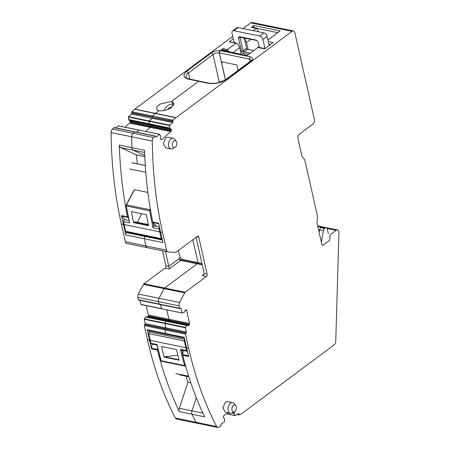 <?xml version="1.0" encoding="UTF-8"?>
<svg xmlns="http://www.w3.org/2000/svg" width="450" height="450" viewBox="0 0 450 450"><rect width="100%" height="100%" fill="white"/><g stroke="black" fill="none" stroke-linecap="round" stroke-linejoin="round"><path stroke-width="0.67" d="M326.374 227.683L337.382 229.95A3.403 2.16 101.6 0 1 338.923 232.813L335.751 341.409A3.403 2.16 101.6 0 1 334.192 344.846L242.634 412.937A3.403 2.16 101.6 0 1 242.449 413.066L239.479 414.861A0.681 0.433 101.6 0 1 238.944 414.506L238.871 414.039A0.681 0.433 101.6 0 0 238.343 413.685L235.091 415.603L234.096 413.516L232.003 413.083M234.45 411.761L234.096 413.516M198.36 423.022A3.403 2.16 -78.4 0 1 197.19 423.259A3.403 2.16 -78.4 0 1 196.031 422.286A340.532 216.253 -78.4 0 1 191.998 414.219A340.532 216.253 101.6 0 0 196.031 422.286A3.403 2.16 101.6 0 0 197.19 423.259L176.574 419.017A3.403 2.16 -78.4 0 1 175.421 418.044A340.532 216.253 -78.4 0 1 147.454 339.789L144.259 325.62A0.681 0.433 -78.4 0 1 144.551 324.714L165.161 328.95L165.482 328.714L165.161 328.95A0.681 0.433 101.6 0 0 164.874 329.861A0.681 0.433 -78.4 0 1 165.161 328.95L185.777 333.191A0.681 0.433 101.6 0 0 185.484 334.103L188.679 348.272A340.532 216.253 101.6 0 0 216.647 426.527A3.403 2.16 101.6 0 0 217.8 427.5A3.403 2.16 101.6 0 0 218.97 427.258L220.567 426.296A0.681 0.433 101.6 0 0 220.905 425.413L220.832 424.952A0.681 0.433 101.6 0 1 221.169 424.069L224.477 421.83L224.556 418.702L223.689 418.061A1.193 0.759 -78.4 0 1 223.346 417.431L223.329 417.324A1.193 0.759 -78.4 0 1 223.436 416.424L223.594 416.002A1.193 0.759 -78.4 0 1 224.083 415.361L228.274 412.824M152.128 344.087A49.635 31.523 101.6 0 0 151.532 348.199A1.361 0.866 101.6 0 0 151.571 348.857A340.532 216.253 -78.4 0 1 149.513 340.211L147.139 329.67L165.69 333.484L164.874 329.861L165.69 333.484L184.241 337.303L186.615 347.844A340.532 216.253 101.6 0 0 188.674 356.49L182.745 355.269A340.532 216.253 101.6 0 0 203.929 415.361A340.532 216.253 101.6 0 0 204.621 416.818L191.998 414.219A3.403 2.16 -78.4 0 1 191.925 410.901L179.297 408.302A3.403 2.16 -78.4 0 0 179.37 411.621A340.532 216.253 -78.4 0 1 178.678 410.169A340.532 216.253 -78.4 0 1 157.494 350.077A1.361 0.866 -78.4 0 1 157.461 349.419A49.635 31.523 -78.4 0 1 157.641 347.996M202.899 413.156L191.925 410.901L196.296 397.733L191.925 410.901A3.403 2.16 -78.4 0 0 191.998 414.219L179.37 411.621M147.139 329.67A1.704 1.08 101.6 0 0 147.859 330.548L166.41 334.361A1.704 1.08 101.6 0 1 165.69 333.484A1.704 1.08 101.6 0 0 166.41 334.361A1.704 1.08 101.6 0 0 167.085 334.181M185.777 333.191L186.097 332.955A0.681 0.433 101.6 0 0 186.384 332.044L185.422 327.763L186.913 325.496L145.659 317.048L166.269 321.289L166.748 320.974L146.121 316.727L145.688 317.019M186.384 332.044L145.159 323.567L144.197 319.281L164.807 323.522L165.774 327.808A0.681 0.433 -78.4 0 1 165.482 328.714A0.681 0.433 101.6 0 0 165.774 327.808L164.891 323.128L164.807 323.522L185.422 327.763M186.879 325.53L166.269 321.289L164.891 323.128L166.731 320.968L146.121 316.727M161.533 308.773L140.839 304.386L161.449 308.627L160.549 304.622L161.595 308.801L182.205 313.043L184.365 312.306L184.877 310.809A1.193 0.759 -78.4 0 1 185.338 310.112L185.411 310.056A1.193 0.759 -78.4 0 1 185.884 309.932A1.193 0.759 -78.4 0 1 186.002 309.971L186.272 310.106A1.193 0.759 -78.4 0 1 186.654 310.674L189.54 323.477A1.193 0.759 -78.4 0 1 189.484 324.377L189.349 324.804A1.193 0.759 -78.4 0 1 188.888 325.502L188.814 325.558A1.193 0.759 -78.4 0 1 188.342 325.688A1.193 0.759 -78.4 0 1 188.224 325.642L187.346 325.209L186.913 325.496M189.349 324.804L148.123 316.327A1.193 0.759 -78.4 0 1 147.667 317.019L168.278 321.261A1.193 0.759 -78.4 0 0 168.733 320.569L168.874 320.136A1.193 0.759 -78.4 0 0 168.924 319.236A1.193 0.759 -78.4 0 1 168.874 320.136L168.733 320.569A1.193 0.759 -78.4 0 1 168.278 321.261L188.888 325.502M189.54 323.477L168.924 319.236L166.815 309.876L168.924 319.236L148.314 314.994A1.193 0.759 -78.4 0 1 148.258 315.894L189.484 324.377M140.979 304.56L182.205 313.043M182.064 312.868L181.097 308.582A0.681 0.433 101.6 0 0 180.54 308.306L180.219 308.543A0.681 0.433 101.6 0 1 179.662 308.261L179.123 305.882A3.403 2.16 101.6 0 1 179.606 302.518L184.703 292.849A1.704 1.08 101.6 0 1 185.192 292.258L206.404 276.48A1.704 1.08 101.6 0 0 207.135 274.207L198.765 237.083A1.704 1.08 101.6 0 0 198.045 236.199A1.704 1.08 101.6 0 0 197.37 236.385L176.153 252.163A1.704 1.08 101.6 0 1 175.579 252.36L168.216 251.961A3.403 2.16 101.6 0 1 168.007 251.933A3.403 2.16 101.6 0 1 166.573 250.178L162.574 232.442A340.532 216.253 101.6 0 1 152.303 141.024A3.403 2.16 101.6 0 1 153.675 137.537L155.188 136.192A0.681 0.433 101.6 0 1 155.768 136.389L155.897 136.811A0.681 0.433 101.6 0 0 156.476 137.014L159.598 134.319L160.965 136.524L160.594 138.082A1.193 0.759 -78.4 0 0 160.594 138.966L160.622 139.067A1.193 0.759 -78.4 0 0 161.044 139.579L161.319 139.669A1.193 0.759 -78.4 0 0 161.381 139.686A1.193 0.759 -78.4 0 0 161.916 139.506L160.701 139.252M159.609 304.301A0.681 0.433 -78.4 0 1 159.339 304.374L138.724 300.133A0.681 0.433 -78.4 0 1 138.437 299.784L159.053 304.026A0.681 0.433 101.6 0 0 159.339 304.374A0.681 0.433 -78.4 0 1 159.053 304.026L158.513 301.641L159.053 304.026L179.662 308.261M138.437 299.784L137.903 297.399A3.403 2.16 -78.4 0 1 138.381 294.036L143.483 284.372L164.093 288.613L158.996 298.277A3.403 2.16 101.6 0 0 158.513 301.641A3.403 2.16 -78.4 0 1 158.996 298.277L164.093 288.613A1.704 1.08 -78.4 0 1 164.576 288.017A1.704 1.08 101.6 0 0 164.093 288.613L184.703 292.849M201.938 263.419L198.067 262.62L192.904 239.704L198.067 262.62L197.499 263.43A1.704 1.08 -78.4 0 1 197.156 263.79L164.576 288.017L197.156 263.79L180.731 260.409A1.704 1.069 53.4 0 1 179.106 258.66L168.806 266.321L169.369 268.858L180.731 260.409A1.704 1.08 -78.4 0 0 181.074 260.049A1.704 0.748 35.2 0 1 179.106 258.66L180 257.4L178.436 250.464M126.99 243.478A3.403 2.16 -78.4 0 1 126.782 243.456A3.403 2.16 -78.4 0 1 125.347 241.695L145.958 245.936A3.403 2.16 101.6 0 0 147.398 247.691A3.403 2.16 -78.4 0 1 145.958 245.936L144.338 238.742L145.958 245.936L166.573 250.178M128.391 218.143A49.635 31.523 -78.4 0 1 127.693 217.333A1.361 0.866 -78.4 0 1 127.462 216.821A340.532 216.253 -78.4 0 1 119.368 146.993A340.532 216.253 -78.4 0 1 119.301 145.074L131.929 147.673A340.532 216.253 -78.4 0 1 131.692 136.783A3.403 2.16 -78.4 0 1 133.065 133.296L134.572 131.951A0.681 0.433 -78.4 0 1 134.882 131.85A0.681 0.433 101.6 0 0 134.572 131.951L133.065 133.296A3.403 2.16 101.6 0 0 131.692 136.783A340.532 216.253 101.6 0 0 131.929 147.673L144.551 150.272A340.532 216.253 101.6 0 0 144.619 152.19A340.532 216.253 101.6 0 0 152.713 222.013L158.642 223.234A340.532 216.253 101.6 0 0 160.515 232.014L162.889 242.561L144.338 238.742A1.704 1.08 -78.4 0 1 145.063 236.469L145.778 235.935L145.063 236.469L126.512 232.65L127.226 232.121M144.804 156.623L136.299 154.873L120.532 147.532L133.161 150.131A3.403 2.16 101.6 0 1 131.929 147.673A3.403 2.16 101.6 0 0 133.161 150.131L144.759 155.531L133.161 150.131L144.63 152.494M115.909 127.946L118.221 125.888L138.831 130.129L136.524 132.188L138.988 130.078L159.446 134.37M161.916 139.506L170.786 131.608A1.193 0.759 -78.4 0 0 171.208 130.866L171.321 130.427A1.193 0.759 -78.4 0 0 171.321 129.538L150.705 125.297A1.193 0.759 -78.4 0 1 150.705 126.186L150.593 126.624A1.193 0.759 -78.4 0 1 150.171 127.367L145.603 131.439L150.171 127.367L129.561 123.126L124.987 127.198M171.321 129.538L150.705 125.297A1.193 0.759 -78.4 0 1 150.705 126.186L150.593 126.624A1.193 0.759 -78.4 0 1 150.171 127.367L170.786 131.608M169.971 128.627L149.361 124.386L149.147 123.778L149.153 120.938L169.763 125.179L169.768 128.07L169.971 128.627L170.871 128.931A1.193 0.759 -78.4 0 1 171.292 129.442M169.914 128.554L128.751 120.144L150.255 124.689A1.193 0.759 -78.4 0 1 150.677 125.201L130.095 121.056A1.193 0.759 -78.4 0 1 130.095 121.944L129.983 122.383A1.193 0.759 -78.4 0 1 129.561 123.126M128.751 120.144L128.537 116.696L149.153 120.938L152.117 118.299L149.012 121.309L169.627 125.55M169.763 125.179L172.732 122.535A0.681 0.433 101.6 0 0 172.969 121.607L172.845 121.185A0.681 0.433 101.6 0 1 173.087 120.251L175.899 117.748A3.403 2.16 101.6 0 1 176.079 117.602L292.056 31.348A3.403 2.16 101.6 0 1 293.411 30.982A3.403 2.16 101.6 0 1 294.851 32.738L314.409 119.52A3.403 2.16 101.6 0 1 312.952 124.071L299.469 134.1A3.403 2.16 101.6 0 0 298.012 138.651L301.697 154.986A6.812 4.326 101.6 0 0 302.827 157.404L303.936 158.721A6.812 4.326 101.6 0 1 305.066 161.145L317.25 215.201A6.812 4.326 101.6 0 1 317.379 218.368L317.093 220.719A6.812 4.326 101.6 0 0 317.222 223.886L321.84 244.378A1.704 1.08 101.6 0 0 322.56 245.261A1.704 1.08 101.6 0 0 323.241 245.076L329.074 240.733A1.704 1.08 101.6 0 0 329.856 239.018L329.94 235.98A1.704 1.08 101.6 0 1 330.722 234.259L336.026 230.316A3.403 2.16 101.6 0 1 337.382 229.95M128.537 116.696L131.507 114.058L152.117 118.299A0.681 0.433 101.6 0 0 152.359 117.366A0.681 0.433 -78.4 0 1 152.117 118.299L172.732 122.535M172.845 121.185L131.743 113.124L131.619 112.703L152.229 116.944A0.681 0.433 -78.4 0 1 152.471 116.01L155.284 113.507A3.403 2.16 -78.4 0 1 155.469 113.361A3.403 2.16 101.6 0 0 155.284 113.507L152.471 116.01A0.681 0.433 101.6 0 0 152.229 116.944L152.359 117.366L172.969 121.607M209.351 83.199L199.249 81.118A1.704 1.08 101.6 0 0 198.568 81.304L171.399 101.509L173.436 102.442L171.506 107.421C167.844 110.019 163.671 111.127 158.991 110.739L156.954 109.806L156.78 107.01L160.088 104.029L171.399 101.509L174.037 104.012L171.399 101.509L198.624 81.259A1.704 1.08 101.6 0 1 199.305 81.079A1.704 1.08 101.6 0 1 199.553 81.186M131.619 112.703A0.681 0.433 -78.4 0 1 131.861 111.774L134.674 109.266A3.403 2.16 -78.4 0 1 134.854 109.119L155.469 113.361L158.991 110.739L155.469 113.361L176.079 117.602M253.912 27.759L253.575 25.808A1.704 1.08 101.6 0 1 253.896 25.476L251.443 27.304A1.704 1.08 -78.4 0 1 252.118 27.124L256.725 28.069L258.216 31.691M253.896 25.476L280.176 30.887L267.975 39.96M268.341 41.58L273.099 42.593L264.713 48.836L257.873 47.475L246.521 55.913L220.095 50.614A1.704 1.08 -78.4 0 0 219.369 52.892L225.433 79.785M173.199 105.829L174.021 104.119L173.199 105.829M226.592 79.329L225.906 79.448C220.86 82.659 215.331 83.908 209.334 83.194L208.659 83.379C215.173 84.189 221.153 82.839 226.592 79.329L251.179 61.042A6.823 3.054 167.3 0 0 250.273 56.824L220.224 50.642M221.377 61.802L236.835 64.98L238.061 70.408L236.835 64.98L221.377 61.802L222.097 62.679M326.97 228.189L334.153 229.663L326.942 228.144M321.502 226.997L317.745 226.204M317.767 226.294L321.424 227.047M220.489 50.557L222.086 50.372L247.067 55.508M257.873 47.475L258.457 47.273L265.05 48.583M234.574 411.688L232.228 412.976A5.451 3.459 -78.4 0 1 230.49 413.28L225.338 412.223L222.874 407.846L225.366 402.131L227.531 401.546L232.684 402.609A5.451 3.459 -78.4 0 1 234.163 403.577L235.811 405.686A3.482 2.211 -78.4 0 1 235.541 410.794A3.482 2.211 -78.4 0 1 234.849 411.514A3.482 2.211 -78.4 0 1 234.574 411.688A3.482 2.211 -78.4 0 1 231.953 409.899A3.482 2.211 -78.4 0 1 233.477 405.439A3.482 2.211 -78.4 0 1 235.811 405.686M175.005 147.358L172.659 148.641A5.451 3.459 -78.4 0 1 170.921 148.95L165.769 147.893L163.299 143.516L165.791 137.801L167.963 137.216L173.115 138.279A5.451 3.459 -78.4 0 1 174.594 139.247L176.243 141.356A3.482 2.211 -78.4 0 1 175.972 146.458A3.482 2.211 -78.4 0 1 175.281 147.184A3.482 2.211 -78.4 0 1 175.005 147.358A3.482 2.211 -78.4 0 1 172.384 145.569A3.482 2.211 -78.4 0 1 173.908 141.109A3.482 2.211 -78.4 0 1 176.243 141.356M183.302 350.499A49.635 31.523 101.6 0 0 182.711 354.611A1.361 0.866 101.6 0 0 182.745 355.269M196.065 237.358L204.232 273.611L203.513 275.046L202.219 275.619L206.404 276.48M152.713 222.013A1.361 0.866 101.6 0 0 152.944 222.531A49.635 31.523 101.6 0 0 156.701 226.26M243.135 28.592L250.83 22.866A3.403 2.16 -78.4 0 1 252.186 22.5L257.338 23.558L255.982 23.923L257.338 23.558L293.411 30.982M253.575 25.808A57.206 36.332 -78.4 0 1 253.834 27.473M230.49 413.28A5.451 3.459 -78.4 0 1 228.026 408.904A5.451 3.459 -78.4 0 1 230.518 403.194A5.451 3.459 -78.4 0 1 232.684 402.609M170.921 148.95A5.451 3.459 -78.4 0 1 168.458 144.574A5.451 3.459 -78.4 0 1 170.949 138.864A5.451 3.459 -78.4 0 1 173.115 138.279M134.145 190.243L126.489 204.862A1.193 0.759 101.6 0 0 126.304 205.971L129.594 222.868L123.536 221.625A1.361 0.866 101.6 0 1 123.767 220.23A1.361 0.866 101.6 0 1 124.667 219.667L128.891 220.539M162.124 239.169A1.193 0.759 -78.4 0 1 161.764 239.226L126.208 231.913A1.193 0.759 -78.4 0 1 125.707 231.294L124.183 224.539A340.532 216.253 -78.4 0 1 123.536 221.625M159.379 226.811L154.682 225.844A1.361 0.866 101.6 0 0 153.759 226.451L153.039 227.694L159.097 228.938A340.532 216.253 101.6 0 0 159.739 231.857L161.263 238.612L125.707 231.294M133.605 222.643A340.532 216.253 101.6 0 1 131.411 211.629L146.357 214.701A340.532 216.253 101.6 0 0 148.551 225.72L133.605 222.643L134.139 222.249L148.438 225.191M161.764 239.226A1.193 0.759 -78.4 0 1 161.263 238.612M159.097 228.938A1.361 0.866 -78.4 0 1 159.486 227.317M145.806 172.299L129.718 168.992M147.887 192.431L134.499 189.675M145.305 165.471L132.109 162.754M131.901 162.782L145.311 165.544M148.297 224.533L134.972 221.788A1.361 0.866 101.6 0 0 134.139 222.249M137.475 222.306L141.553 213.705M177.846 355.219L164.666 356.788L179.021 359.736M156.938 345.077L151.526 343.963A1.361 0.866 -78.4 0 1 150.953 343.271A340.532 216.253 101.6 0 1 150.289 340.374L148.764 333.619L184.32 340.931A1.193 0.759 101.6 0 1 184.719 339.435M184.32 340.931L185.844 347.687A340.532 216.253 -78.4 0 0 186.508 350.589A1.361 0.866 101.6 0 0 187.082 351.281L181.536 350.139L180.456 349.341A340.532 216.253 -78.4 0 0 184.635 365.58L161.19 360.754A340.532 216.253 -78.4 0 1 157.011 344.52L157.157 345.116L157.011 344.52L150.953 343.271M150.525 331.093L149.276 332.027A1.193 0.759 101.6 0 0 148.764 333.619M164.205 357.131L179.145 360.208A340.532 216.253 -78.4 0 1 176.462 349.554L161.516 346.483A340.532 216.253 -78.4 0 0 164.205 357.131L164.666 356.788M187.082 351.281A1.361 0.866 101.6 0 0 187.403 351.253M178.633 360.107L179.038 359.809M164.722 357.249L165.195 356.895M175.815 373.551L188.657 376.194M179.933 374.951L188.843 376.785M179.64 374.608L188.747 376.481M186.829 74.239L185.946 76.866L186.143 77.389C185.951 77.743 186.981 78.283 189.214 79.003L188.539 79.183C183.127 77.541 182.565 74.863 186.851 71.156L188.426 72.726L186.829 74.239L213.036 54.506C214.824 53.258 216.906 52.701 219.291 52.836L220.05 50.648L222.829 48.583L227.469 49.539L228.105 50.788L229.725 51.941M223.768 80.758A5.107 2.289 -12.7 0 0 219.319 82.384L219.144 82.519M134.854 109.119L232.718 36.337M233.263 38.779L229.174 41.822L235.963 43.223L227.469 49.539M258.244 31.697L256.719 28.074L252.928 30.606M224.207 50.805L229.05 51.705M222.829 48.583L223.093 49.759A1.704 1.08 101.6 0 0 223.695 50.602M219.291 52.836L225.371 79.824M144.551 324.714L144.872 324.473L186.097 332.955M145.159 323.567A0.681 0.433 -78.4 0 1 144.872 324.473M144.197 319.281L145.659 317.048M148.123 316.327L148.258 315.894M146.205 305.634L148.314 314.994M140.839 304.386L139.939 300.381M143.483 284.372A1.704 1.08 -78.4 0 1 143.966 283.776L165.178 267.998A1.704 1.08 -78.4 0 0 165.909 265.725L162.546 250.813M125.347 241.695L121.348 223.959A340.532 216.253 -78.4 0 1 111.077 132.542A3.403 2.16 -78.4 0 1 112.455 129.054L113.962 127.71A0.681 0.433 -78.4 0 1 114.272 127.609L155.498 136.091M130.095 121.056L150.677 125.201A1.193 0.759 -78.4 0 0 150.255 124.689L170.871 128.931M129.645 120.448A1.193 0.759 -78.4 0 1 130.067 120.96M131.743 113.124A0.681 0.433 -78.4 0 1 131.507 114.058M163.991 110.599A8.342 5.996 133.5 0 1 174.032 104.034M240.947 54.253A1.704 1.08 101.6 0 0 240.941 53.286L239.67 47.644L232.993 52.616M239.67 47.644L237.825 44.01L236.728 43.059L235.963 43.223M236.728 43.054L229.174 41.822M244.463 37.958L246.572 42.514L248.136 49.444M250.914 39.285L246.572 42.514M190.822 382.809L187.959 382.224L179.297 408.302M185.873 376.172L187.959 382.224M180 257.4L181.643 259.245L198.067 262.62L197.499 263.43A1.704 1.08 -78.4 0 1 197.156 263.79L202.258 264.842M147.6 247.719A3.403 2.16 -78.4 0 1 147.398 247.691L168.007 251.933M125.528 219.847A49.635 31.523 -78.4 0 1 121.77 216.118A1.361 0.866 -78.4 0 1 121.539 215.601A340.532 216.253 -78.4 0 0 123.413 224.381L125.786 234.928A1.704 1.08 -78.4 0 1 126.512 232.65M125.786 234.928L144.338 238.742A1.704 1.08 -78.4 0 1 145.063 236.469L162.315 240.019M137.396 163.845L136.299 154.873M119.301 145.074A3.403 2.16 101.6 0 0 120.532 147.532M128.689 120.071L149.299 124.312L149.012 121.309L128.402 117.067M167.546 109.558A4.77 3.426 133.5 0 1 171.968 107.061M165.909 265.725L168.806 266.321L165.448 251.409M258.778 47.334A54.652 34.706 101.6 0 0 258.907 45.714M269.218 45.478L267.165 36.366A3.403 2.143 -126.6 0 0 265.939 34.11A3.403 2.143 -126.6 0 0 263.919 32.867L238.151 27.562A3.403 2.143 -126.6 0 0 236.79 27.804L232.543 30.96A3.403 2.143 -126.6 0 0 232.279 31.219A3.403 2.143 -126.6 0 0 231.998 33.165L234.107 42.519M244.17 37.896L246.504 48.257A1.024 0.641 -126.6 0 0 246.87 48.938A1.024 0.641 -126.6 0 0 247.477 49.309L253.688 50.586M257.029 40.539L240.03 37.294L243.264 51.621L250.076 53.269M259.296 47.441L258.12 42.221A2.042 1.288 -126.6 0 0 256.697 40.32A2.042 1.288 -126.6 0 0 256.174 40.117L239.681 36.726L240.519 37.142L240.03 37.294M239.681 36.726A2.042 1.288 -126.6 0 0 238.539 38.188L241.481 51.261A2.042 1.288 -126.6 0 0 243.433 53.359L248.546 54.411M264.954 48.566L262.918 39.527A3.403 2.143 -126.6 0 0 261.692 37.271A3.403 2.143 -126.6 0 0 259.673 36.023L233.904 30.724A3.403 2.143 -126.6 0 0 232.543 30.96M319.14 232.38L319.511 229.764L323.376 230.558L321.407 242.454M322.599 226.929L320.642 227.621L319.511 229.764M320.642 227.621L324.506 228.42L325.192 227.908A2.554 1.62 101.6 0 1 326.211 227.632A2.554 1.62 101.6 0 1 326.464 227.722A2.554 1.62 101.6 0 1 327.285 228.949L328.376 233.781M324.506 228.42A2.554 1.62 101.6 0 0 323.775 229.309A2.554 1.62 101.6 0 0 323.376 230.558M270.562 44.483L268.914 44.134M237.482 414.202L238.944 414.506M238.039 413.871L238.871 414.039M226.688 413.786L234.968 415.491M234.107 413.561L231.941 413.111M234.011 412.982L232.701 412.718M234.028 412.858L232.875 412.622M175.421 418.044L216.647 426.527M186.615 347.844L188.679 348.272M144.259 325.62L185.484 334.103M144.276 318.887L185.501 327.369M187.279 325.226L146.053 316.749M166.731 320.968L187.346 325.209L166.748 320.974M188.814 325.558L187.509 325.288M186.654 310.674L185.102 310.359M186.272 310.106L185.58 309.96M161.662 308.801L182.149 313.014M180.366 308.436L181.097 308.582M137.903 297.399L179.123 305.882M138.381 294.036L179.606 302.518M143.966 283.776L185.192 292.258M202.219 275.619L204.204 274.14M202.157 264.392L181.074 260.049L181.643 259.245M160.515 232.014L162.574 232.442M111.077 132.542L152.303 141.024M112.455 129.054L153.675 137.537M113.962 127.71L155.188 136.192M155.931 136.896L156.476 137.014M171.208 130.866L129.983 122.383M171.321 130.427L130.095 121.944M169.768 128.07L128.543 119.587M169.757 128.019L128.531 119.537M131.861 111.774L173.087 120.251M134.674 109.266L175.899 117.748M198.568 81.304L208.659 83.379M250.83 22.866L292.056 31.348M250.082 61.47L249.547 59.096L219.369 52.892M322.009 244.822L323.241 245.076M317.829 226.569L321.142 227.25M327.133 228.482L336.026 230.316M181.637 350.156A339.851 215.82 101.6 0 0 182.711 354.589L188.499 355.804M204.232 273.611L207.135 274.207M196.942 236.706L198.765 237.083M158.737 223.723L152.944 222.531A339.851 215.82 -78.4 0 0 153.759 226.451M251.319 60.283A5.119 2.295 167.3 0 0 249.547 59.096A1.704 1.08 -78.4 0 1 250.273 56.824M256.905 28.378L277.779 32.67M225.911 79.448L250.498 61.161L251.179 61.042M153.039 227.694A340.532 216.253 101.6 0 1 149.754 210.791L126.304 205.971A340.532 216.253 101.6 0 0 129.594 222.868M124.183 224.539L159.739 231.857M150.604 210.679L149.754 210.791A1.193 0.759 -78.4 0 1 149.934 209.689L126.214 204.902L134.168 189.821M150.311 208.969L149.934 209.689L150.474 209.908M185.051 366.109L161.747 361.311A1.193 0.759 -78.4 0 1 161.674 361.305A1.193 0.759 -78.4 0 1 161.19 360.754A0.681 0.332 164.2 0 1 160.948 360.585L156.909 344.964M185.844 347.687L150.289 340.374M186.508 350.589L180.456 349.341M149.276 332.027L184.691 339.311M185.439 365.417A0.681 0.332 -15.8 0 1 184.635 365.58A1.193 0.759 101.6 0 0 185.119 366.126A1.193 0.759 101.6 0 0 185.192 366.137A0.681 0.523 93.1 0 0 185.254 366.142L185.316 366.142M185.602 365.996A0.681 0.523 93.1 0 1 185.254 366.142L161.674 361.305L160.948 360.585M189.877 79.138L188.449 72.793M186.851 71.156L211.444 52.869A1.704 1.069 53.4 0 1 213.036 54.506L219.319 82.384M188.539 79.183L198.624 81.259M220.05 50.648C216.821 50.468 213.953 51.204 211.444 52.869M256.078 28.26L251.443 27.304M223.093 49.759L228.105 50.788M244.373 38.807L244.727 38.88M157.494 350.077L151.571 348.857M149.513 340.211L147.454 339.789M169.369 268.858L165.178 267.998M123.413 224.381L121.348 223.959M127.462 216.821L121.539 215.601M151.532 348.199L157.461 349.419M127.693 217.333L121.77 216.118M240.846 37.209L238.539 38.188M243.433 53.359L243.866 51.992L247.477 49.309M246.504 48.257L242.893 50.946L241.481 51.261M257.012 40.534L256.174 40.117M238.151 27.562L233.904 30.724M263.919 32.867L259.673 36.023M267.165 36.366L262.918 39.527M321.328 227.115L325.192 227.908M237.06 414.461L239.243 414.911M226.581 413.854L235.091 415.603M197.19 423.259L217.8 427.5M166.41 334.361L184.416 338.068M159.339 304.374L179.949 308.616M118.373 125.837L159.598 134.319M317.678 225.894L322.178 226.817M251.336 60.345L250.498 61.161M126.067 205.808L126.214 204.902M189.219 79.003L199.305 81.079M147.398 247.691L126.782 243.456M322.341 226.839L326.211 227.632"/></g></svg>
